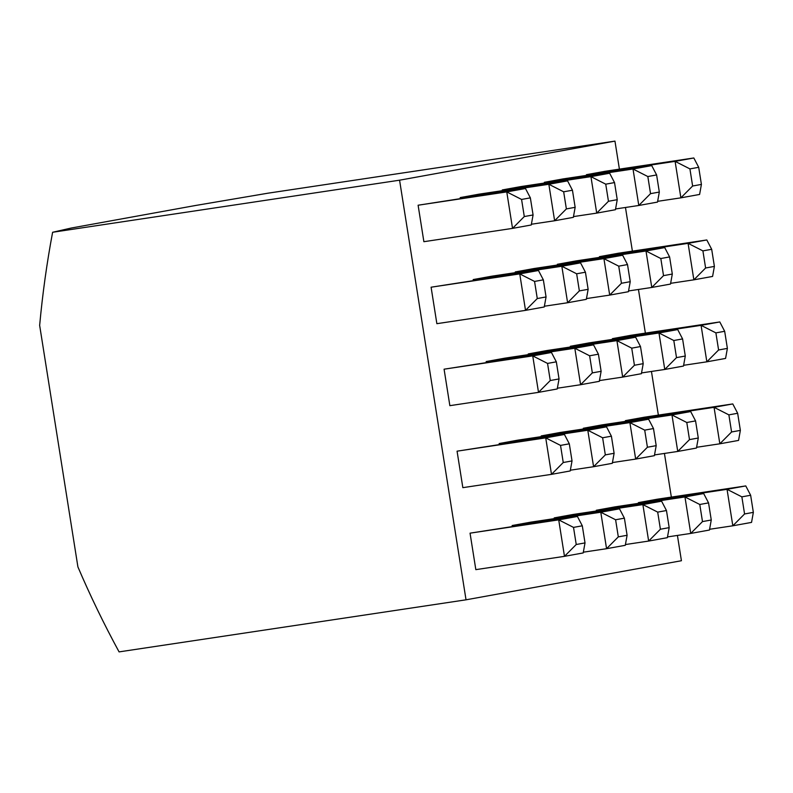 <?xml version="1.0" encoding="UTF-8"?>
<svg xmlns="http://www.w3.org/2000/svg" width="793" height="793" viewBox="0 0 793 793"><rect width="100%" height="100%" fill="white"/><g stroke="black" fill="none" stroke-linecap="round" stroke-linejoin="round"><path stroke-width="1.19" d="M677.42 535.434L681.425 560.73L466.026 599.815L399.573 180.189L614.962 141.114L619.402 169.147M399.573 180.189L52.616 232.27C46.866 262.83 42.544 293.866 39.65 325.368L77.912 566.916C90.313 595.92 104.042 624.25 119.079 651.886L466.026 599.815M52.616 232.27L71.251 228.037L195.237 205.546L268.014 193.185L614.962 141.114M625.469 207.479L632.388 251.133M638.454 289.465L645.373 333.119M651.45 371.451L658.359 415.106M664.435 453.437L671.344 497.092M627.094 535.275L624.388 518.166L615.606 519.762L618.312 536.871L627.094 535.275L625.29 545.306L606.566 548.697L600.787 512.228L619.511 508.828L530.854 522.141L512.129 525.531L512.248 526.245M711.262 520L708.555 502.891L699.773 504.487L702.489 521.596L711.262 520L709.457 530.031L690.733 533.431L684.954 496.953L703.678 493.553L615.021 506.866L596.306 510.266L596.415 510.979M560.532 445.408L563.248 462.517L572.031 460.921L569.315 443.812L560.532 445.408L545.723 437.875L564.438 434.475L457.065 451.177L462.844 487.655L551.492 474.353L545.723 437.875L457.065 451.177M656.198 445.646L653.482 428.547L644.709 430.133L647.415 447.242L656.198 445.646L654.384 455.678L635.669 459.078L629.89 422.6L648.615 419.21L559.957 432.512L541.232 435.912L541.341 436.626M740.365 430.381L737.659 413.272L728.876 414.868L731.582 431.977L740.365 430.381L738.561 440.412L719.836 443.802L714.057 407.334L732.782 403.934L644.124 417.247L625.399 420.637L625.518 421.351M601.124 371.302L598.418 354.193L589.635 355.789L592.341 372.888L601.124 371.302L599.32 381.324L580.595 384.724L574.816 348.246L593.541 344.856L504.883 358.158L486.159 361.558L486.278 362.272M685.291 356.027L682.585 338.918L673.802 340.514L676.508 357.623L685.291 356.027L683.487 366.059L664.762 369.459L658.983 332.981L677.708 329.581L589.05 342.893L570.336 346.283L570.445 346.997M534.561 281.436L537.277 298.545L546.06 296.949L543.344 279.84L534.561 281.436L519.752 273.902L538.467 270.502L431.095 287.205L436.864 323.683L525.521 310.37L519.752 273.902L431.095 287.205M630.227 281.674L627.511 264.565L618.728 266.161L621.444 283.27L630.227 281.674L628.413 291.705L609.698 295.105L603.919 258.627L622.644 255.227L533.986 268.54L515.262 271.94L515.371 272.653M714.394 266.408L711.688 249.299L702.905 250.885L705.611 267.994L714.394 266.408L712.59 276.43L693.865 279.83L688.086 243.352L706.811 239.962L618.153 253.264L599.429 256.664L599.548 257.378M575.153 207.32L572.447 190.221L563.664 191.807L566.371 208.916L575.153 207.32L573.349 217.351L554.624 220.751L548.845 184.273L567.57 180.873L478.913 194.186L460.188 197.586L460.307 198.3M659.32 192.055L656.614 174.946L647.831 176.542L650.538 193.651L659.32 192.055L657.516 202.086L638.791 205.476L633.012 169.008L651.737 165.608L563.08 178.911L544.355 182.311L544.474 183.024M701.409 184.412L698.702 167.313L689.92 168.899L692.626 186.008L701.409 184.412L699.604 194.444L680.88 197.844L675.101 161.366L693.825 157.976L605.168 171.278L586.443 174.678L586.562 175.392M617.241 199.687L614.525 182.578L605.743 184.174L608.459 201.283L617.241 199.687L615.427 209.719L596.713 213.119L590.934 176.641L609.658 173.241L521.001 186.553L502.276 189.943L502.385 190.657M521.576 199.449L524.292 216.548L533.074 214.962L530.358 197.853L521.576 199.449L506.767 191.906L525.481 188.516L418.109 205.218L423.878 241.696L512.536 228.384L506.767 191.906L418.109 205.218M672.305 274.041L669.599 256.932L660.817 258.528L663.523 275.637L672.305 274.041L670.501 284.072L651.777 287.462L645.998 250.994L664.722 247.594L576.065 260.907L557.34 264.297L557.459 265.011M588.138 289.316L585.432 272.207L576.65 273.793L579.356 290.902L588.138 289.316L586.334 299.338L567.61 302.738L561.831 266.26L580.555 262.87L491.898 276.172L473.173 279.572L473.292 280.286M727.379 348.395L724.673 331.286L715.891 332.882L718.597 349.981L727.379 348.395L725.575 358.426L706.85 361.816L701.071 325.348L719.796 321.948L631.139 335.251L612.414 338.651L612.533 339.364M643.212 363.66L640.496 346.551L631.724 348.147L634.43 365.256L643.212 363.66L641.398 373.691L622.683 377.091L616.904 340.613L635.629 337.213L546.972 350.526L528.247 353.926L528.356 354.64M547.547 363.422L550.263 380.531L559.045 378.935L556.329 361.826L547.547 363.422L532.737 355.888L551.452 352.488L444.08 369.191L449.859 405.669L538.506 392.357L532.737 355.888L444.08 369.191M698.276 438.014L695.57 420.905L686.788 422.5L689.494 439.609L698.276 438.014L696.472 448.045L677.747 451.445L671.968 414.967L690.693 411.567L602.036 424.879L583.321 428.27L583.43 428.993M614.109 453.289L611.403 436.18L602.621 437.776L605.327 454.885L614.109 453.289L612.305 463.32L593.58 466.71L587.801 430.242L606.526 426.842L517.869 440.145L499.144 443.545L499.263 444.258M753.35 512.367L750.644 495.258L741.861 496.854L744.568 513.963L753.35 512.367L751.546 522.399L732.821 525.799L727.042 489.321L745.767 485.921L657.11 499.233L638.385 502.623L638.504 503.337M669.183 527.642L666.467 510.533L657.694 512.119L660.4 529.228L669.183 527.642L667.369 537.664L648.654 541.064L642.875 504.586L661.6 501.196L572.942 514.498L554.218 517.898L554.327 518.612M573.517 527.395L576.233 544.504L585.016 542.908L582.3 525.799L573.517 527.395L558.708 519.861L577.423 516.461L470.051 533.164L475.83 569.642L564.477 556.339L558.708 519.861L470.051 533.164M689.92 168.899L675.101 161.366L586.443 174.678M692.626 186.008L680.88 197.844L657.655 201.333M698.702 167.313L693.825 157.976M647.831 176.542L633.012 169.008L544.355 182.311M650.538 193.651L638.791 205.476L615.566 208.965M605.743 184.174L590.934 176.641L502.276 189.943M608.459 201.283L596.713 213.119L573.478 216.598M563.664 191.807L548.845 184.273L460.188 197.586M566.371 208.916L554.624 220.751L531.399 224.241M533.074 214.962L531.26 224.984L512.536 228.384L524.292 216.548M702.905 250.885L688.086 243.352L599.429 256.664M705.611 267.994L693.865 279.83L670.64 283.319M660.817 258.528L645.998 250.994L557.34 264.297M663.523 275.637L651.777 287.462L628.552 290.952M618.728 266.161L603.919 258.627L515.262 271.94M621.444 283.27L609.698 295.105L586.463 298.584M576.65 273.793L561.831 266.26L473.173 279.572M579.356 290.902L567.61 302.738L544.385 306.227M546.06 296.949L544.246 306.98L525.521 310.37L537.277 298.545M715.891 332.882L701.071 325.348L612.414 338.651M718.597 349.981L706.85 361.816L683.625 365.305M673.802 340.514L658.983 332.981L570.336 346.283M676.508 357.623L664.762 369.459L641.537 372.938M631.724 348.147L616.904 340.613L528.247 353.926M634.43 365.256L622.683 377.091L599.458 380.581M589.635 355.789L574.816 348.246L486.159 361.558M592.341 372.888L580.595 384.724L557.37 388.213M559.045 378.935L557.231 388.966L538.506 392.357L550.263 380.531M728.876 414.868L714.057 407.334L625.399 420.637M731.582 431.977L719.836 443.802L696.611 447.292M686.788 422.5L671.968 414.967L583.321 428.27M689.494 439.609L677.747 451.445L654.522 454.924M644.709 430.133L629.89 422.6L541.232 435.912M647.415 447.242L635.669 459.078L612.444 462.567M602.621 437.776L587.801 430.242L499.144 443.545M605.327 454.885L593.58 466.71L570.355 470.199M572.031 460.921L570.217 470.953L551.492 474.353L563.248 462.517M741.861 496.854L727.042 489.321L638.385 502.623M744.568 513.963L732.821 525.799L709.596 529.278M699.773 504.487L684.954 496.953L596.306 510.266M702.489 521.596L690.733 533.431L667.508 536.92M657.694 512.119L642.875 504.586L554.218 517.898M660.4 529.228L648.654 541.064L625.429 544.553M615.606 519.762L600.787 512.228L512.129 525.531M618.312 536.871L606.566 548.697L583.341 552.186M585.016 542.908L583.202 552.939L564.477 556.339L576.233 544.504M656.614 174.946L651.737 165.608M614.525 182.578L609.658 173.241M572.447 190.221L567.57 180.873M530.358 197.853L525.481 188.516M711.688 249.299L706.811 239.962M669.599 256.932L664.722 247.594M627.511 264.565L622.644 255.227M585.432 272.207L580.555 262.87M543.344 279.84L538.467 270.502M724.673 331.286L719.796 321.948M682.585 338.918L677.708 329.581M640.496 346.551L635.629 337.213M598.418 354.193L593.541 344.856M556.329 361.826L551.452 352.488M737.659 413.272L732.782 403.934M695.57 420.905L690.693 411.567M653.482 428.547L648.615 419.21M611.403 436.18L606.526 426.842M569.315 443.812L564.438 434.475M750.644 495.258L745.767 485.921M708.555 502.891L703.678 493.553M666.467 510.533L661.6 501.196M624.388 518.166L619.511 508.828M582.3 525.799L577.423 516.461"/></g></svg>
